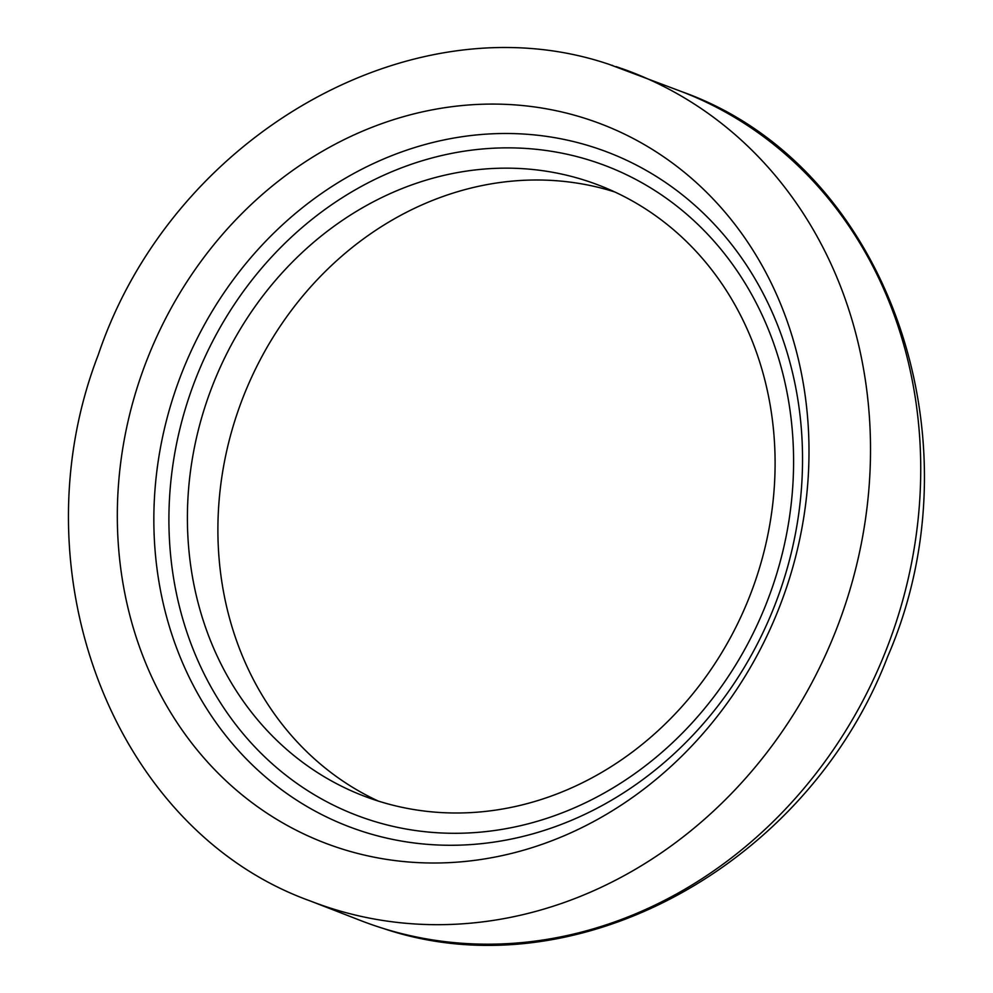 <?xml version="1.0" encoding="UTF-8"?>
<svg xmlns="http://www.w3.org/2000/svg" width="993" height="993" viewBox="0 0 993 993"><rect width="100%" height="100%" fill="white"/><g stroke="black" fill="none" stroke-linecap="round" stroke-linejoin="round"><path stroke-width="1.49" d="M756.989 575.952A327.231 288.504 -68.8 0 0 599.772 185.567A327.231 288.504 -68.8 0 0 205.514 405.194A327.231 288.504 -68.8 0 0 362.743 795.592A327.231 288.504 -68.8 0 0 756.989 575.952M614.816 191.972A327.231 288.504 -68.8 0 0 236.011 417.048A327.231 288.504 -68.8 0 0 378.184 801.028M381.089 927.76L384.068 928.703C575.195 992.963 807.992 865.325 887.754 656.41C982.834 437.23 885.632 164.416 682.576 91.977A444.454 391.85 111.2 0 1 896.133 622.226A444.454 391.85 111.2 0 1 383.583 928.542A444.454 391.85 111.2 0 1 360.645 920.548L310.424 901.023A444.454 391.85 111.2 0 0 333.363 909.029A444.454 391.85 111.2 0 0 845.912 602.714A444.454 391.85 111.2 0 0 632.355 72.452A444.454 391.85 111.2 0 0 621.345 68.393M343.566 849.449A385.123 339.532 111.2 0 1 138.635 383.062A385.123 339.532 111.2 0 1 582.754 117.646A385.123 339.532 111.2 0 1 787.685 584.033A385.123 339.532 111.2 0 1 343.566 849.449M590.363 146.219A361.179 318.43 111.2 0 1 782.546 583.623A361.179 318.43 111.2 0 1 366.032 832.556A361.179 318.43 111.2 0 1 173.837 395.152A361.179 318.43 111.2 0 1 590.363 146.219M589.271 160.109A347.823 306.651 111.2 0 1 774.341 581.327A347.823 306.651 111.2 0 1 373.244 821.05A347.823 306.651 111.2 0 1 188.161 399.819A347.823 306.651 111.2 0 1 589.271 160.109M611.911 65.24A444.454 391.85 111.2 0 1 612.78 65.526M616.094 66.605A444.454 391.85 111.2 0 1 620.29 68.02M682.576 91.977L608.932 64.297C411.859 -2.334 171.69 136.264 98.245 354.873C14.709 571.124 113.587 830.421 310.424 901.023M380.22 927.474L376.906 926.395M372.71 924.98L371.655 924.607"/></g></svg>
